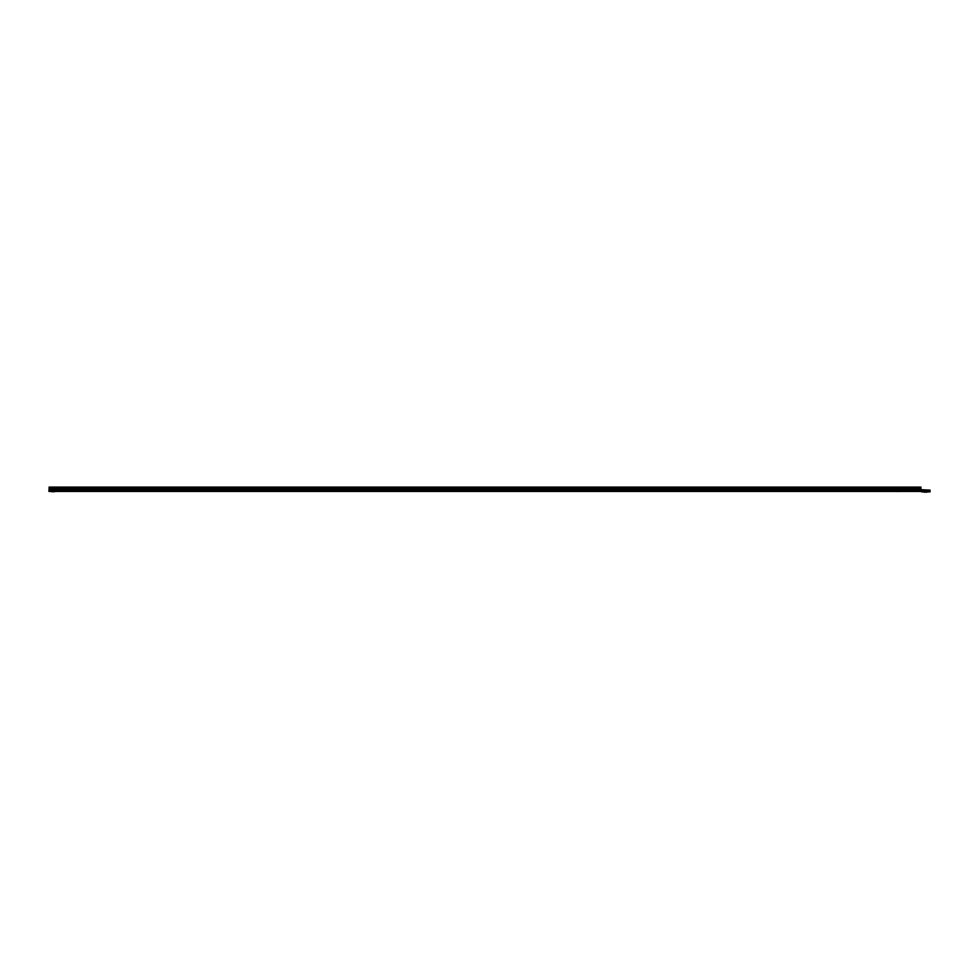 <?xml version="1.0" encoding="UTF-8"?>
<svg xmlns="http://www.w3.org/2000/svg" width="979" height="979" viewBox="0 0 979 979"><rect width="100%" height="100%" fill="white"/><g stroke="black" fill="none" stroke-linecap="round" stroke-linejoin="round"><path stroke-width="1.47" d="M53.062 491.727L54.653 491.727L53.062 491.727M926.721 492.168L924.861 492.168M49.048 489.5L49.097 487.089L920.945 487.089L49.097 487.089M48.95 490.785L920.945 490.785L920.945 491.434L48.95 491.434L48.987 489.561L920.945 489.561L920.945 487.089M920.945 490.785L920.945 489.561M930.05 491.874L921.68 491.874L920.945 489.671L930.05 490.112L930.05 491.874M896.36 491.482L901.475 491.434M51.471 491.727L55.081 491.482L50.92 491.434M924.041 492.168L927.982 491.923L923.466 491.874M49.097 489.108L920.945 489.108M49.097 488.325L920.945 488.325M49.097 487.921L920.945 487.921M930.05 491.225L921.68 491.225M921.68 491.874L920.945 491.434"/></g></svg>
